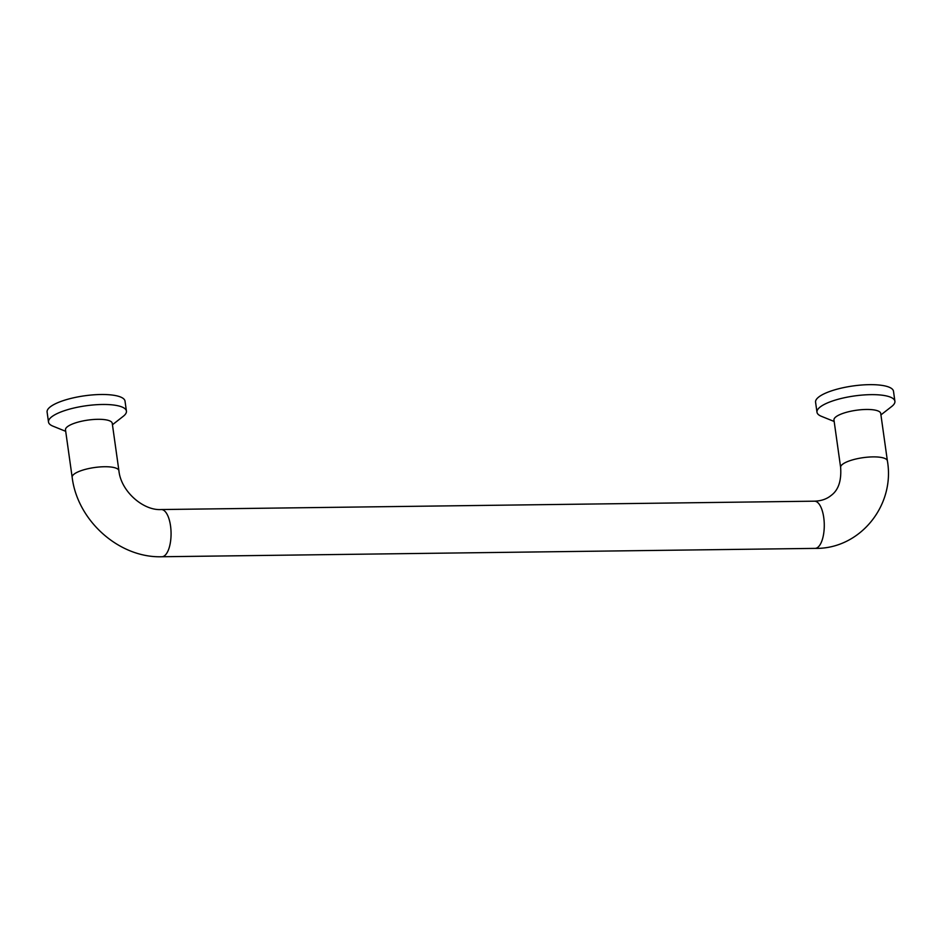 <?xml version="1.0" encoding="UTF-8"?>
<svg xmlns="http://www.w3.org/2000/svg" width="942" height="942" viewBox="0 0 942 942"><rect width="100%" height="100%" fill="white"/><g stroke="black" fill="none" stroke-linecap="round" stroke-linejoin="round"><path stroke-width="1.41" d="M118.904 470.694L112.239 423.276A23.609 6.535 172 0 0 97.815 419.308A23.609 6.535 172 0 0 65.493 429.846L72.157 477.264A23.609 6.535 172 0 1 94.624 467.515A23.609 6.535 172 0 1 118.904 470.694C120.894 491.359 143.384 510.847 161.282 509.54A23.609 9.491 89.3 0 1 171.067 533.019A23.609 9.491 89.3 0 1 161.883 556.746L815.089 548.385A23.609 9.491 89.3 0 0 824.274 524.659A23.609 9.491 89.3 0 0 814.489 501.179C821.2 500.979 826.746 499.06 831.138 495.445C838.392 490.146 841.559 480.809 840.629 467.42A23.609 6.535 -8 0 1 842.395 464.418A23.609 6.535 -8 0 1 868.124 457.117A23.609 6.535 -8 0 1 887.388 460.85L880.723 413.432A23.609 6.535 172 0 0 866.299 409.464A23.609 6.535 172 0 0 833.964 420.002L840.629 467.42M112.451 424.748L123.249 416.305A39.34 10.892 172 0 0 126.428 411.101A39.34 10.892 172 0 0 102.384 404.483A39.34 10.892 172 0 0 48.501 422.051A39.34 10.892 172 0 0 52.987 426.173L65.693 431.318M126.428 411.101L125.015 401.115A39.34 10.892 172 0 0 84.544 395.805A39.34 10.892 172 0 0 47.1 412.066L48.501 422.051M880.923 414.904L891.733 406.461A39.34 10.892 172 0 0 894.9 401.257A39.34 10.892 172 0 0 870.855 394.651A39.34 10.892 172 0 0 816.985 412.207A39.34 10.892 172 0 0 821.459 416.34L834.176 421.474M894.9 401.257L893.499 391.271A39.34 10.892 172 0 0 853.016 385.961A39.34 10.892 172 0 0 815.572 402.222L816.985 412.207M887.388 460.85C895.265 505.618 859.799 549.28 815.089 548.385M161.282 509.54L814.489 501.179M161.883 556.746C119.092 558.147 77.385 520.702 72.157 477.264"/></g></svg>
